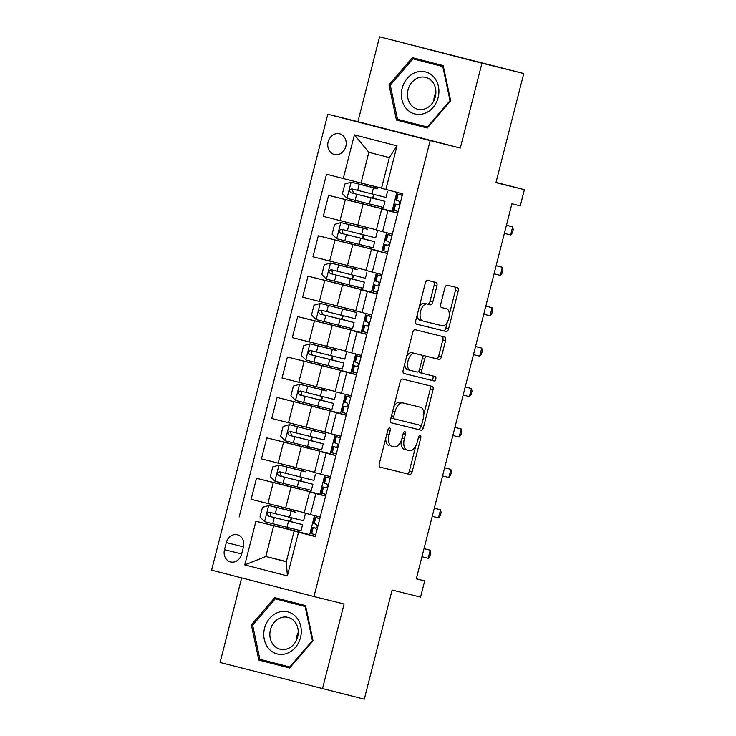 <?xml version="1.0" encoding="UTF-8"?>
<svg xmlns="http://www.w3.org/2000/svg" width="736" height="736" viewBox="0 0 736 736"><rect width="100%" height="100%" fill="white"/><g stroke="black" fill="none" stroke-linecap="round" stroke-linejoin="round"><path stroke-width="1.1" d="M389.629 427.92A2.291 1.187 104.5 0 0 387.918 429.852L379.316 463.579A3.275 1.693 104.5 0 0 380.144 467.158L409.722 474.462A3.275 1.693 104.5 0 0 412.169 471.693L420.762 437.966A2.291 1.187 104.5 0 0 420.192 435.464A2.291 1.187 104.5 0 0 420.182 435.464A2.291 1.187 104.5 0 0 418.462 437.396L417.358 441.766A10.479 5.41 104.5 0 1 409.51 450.625L407.045 450.009A10.479 5.41 104.5 0 1 407.017 450.009A10.479 5.41 104.5 0 1 404.377 438.555L405.49 434.194A2.291 1.187 104.5 0 0 404.91 431.692A2.291 1.187 104.5 0 0 403.19 433.624L402.077 437.994A10.479 5.41 104.5 0 1 394.229 446.853L391.773 446.237A10.479 5.41 104.5 0 1 391.745 446.237A10.479 5.41 104.5 0 1 389.105 434.783L390.218 430.422A2.291 1.187 104.5 0 0 389.638 427.92A2.291 1.187 104.5 0 0 389.629 427.92M328.136 141.892A10.681 9.145 -76.1 0 0 334.429 154.542A10.681 9.145 -76.1 0 0 345.837 146.455A10.681 9.145 -76.1 0 0 339.544 133.805A10.681 9.145 -76.1 0 0 328.136 141.892M436.89 286A3.275 1.693 104.5 0 0 436.071 282.422A3.275 1.693 104.5 0 0 436.062 282.422L427.763 280.37A3.275 1.693 104.5 0 0 425.307 283.139L415.766 320.592A3.275 1.693 104.5 0 0 416.594 324.171L446.163 331.476A3.275 1.693 104.5 0 0 448.62 328.707L458.16 291.254A3.275 1.693 104.5 0 0 457.341 287.675L447.313 285.2A3.275 1.693 104.5 0 0 444.857 287.969L440.772 303.996A3.275 1.693 104.5 0 0 441.6 307.574L446.577 308.807A8.758 4.526 104.5 0 1 446.596 308.807A8.758 4.526 104.5 0 1 448.794 318.403A8.758 4.526 104.5 0 1 442.244 325.781L422.786 320.979A8.758 4.526 104.5 0 1 422.758 320.97A8.758 4.526 104.5 0 1 420.56 311.383A8.758 4.526 104.5 0 1 427.11 303.996L430.358 304.796A3.275 1.693 104.5 0 0 432.805 302.027L436.89 286L434.12 285.292A3.275 1.693 104.5 0 0 433.504 281.787M241.638 577.907L220.082 662.474L364.292 699.2L392.104 590.07L420.55 597.098L424.672 580.925L416.309 578.864L511.916 203.78L520.278 205.85L524.4 189.676L496.027 182.362M481.942 63.186L379.564 36.8L357.926 121.679L460.304 148.065L481.942 63.186L523.774 73.526L495.954 182.657L524.4 189.676M460.304 148.065L430.183 140.631L313.968 596.546L211.6 570.161L327.805 114.236L430.183 140.631M322.451 688.868L344.089 603.989L313.968 596.546M402.601 379.077A3.275 1.693 104.5 0 0 400.154 381.846L390.604 419.299A3.275 1.693 104.5 0 0 391.432 422.878A3.275 1.693 104.5 0 0 391.442 422.878L421.001 430.183A3.275 1.693 104.5 0 0 423.458 427.414L432.998 389.96A3.275 1.693 104.5 0 0 432.179 386.382L402.601 379.077M403.181 369.95L412.73 332.497A3.275 1.693 104.5 0 1 415.187 329.728L444.746 337.033A3.275 1.693 104.5 0 1 444.756 337.033A3.275 1.693 104.5 0 1 445.584 340.612L441.499 356.638A3.275 1.693 104.5 0 1 439.042 359.407L427.055 356.445A3.275 1.693 104.5 0 0 424.608 359.214L421.894 369.84A3.275 1.693 104.5 0 0 422.722 373.419A3.275 1.693 104.5 0 0 422.731 373.428L435.206 376.51A2.291 1.187 104.5 0 0 435.206 376.51A2.291 1.187 104.5 0 1 435.795 379.022A2.291 1.187 104.5 0 1 434.074 380.954L404.018 373.529A3.275 1.693 104.5 0 0 404.018 373.529L404.018 373.529A3.275 1.693 104.5 0 1 403.181 369.95M379.564 36.8L523.774 73.526M241.629 554.125L243.441 547.014A10.341 8.86 -76.1 0 0 237.351 534.759A10.341 8.86 -76.1 0 0 226.292 542.588L224.48 549.7A10.341 8.86 -76.1 0 0 230.57 561.954A10.341 8.86 -76.1 0 0 241.629 554.125M286.359 561.568L265.834 556.499L286.304 561.78L294.133 531.061L315.247 536.572L402.62 193.826L381.506 188.315L389.335 157.596L368.856 152.315L361.026 183.034L381.552 188.103M298.512 532.257L287.38 575.911L244.775 564.926L255.898 521.272L309.644 534.667L314.493 515.632M288.77 529.212L255.898 521.272M239.163 516.957L326.526 174.211L343.27 178.526L354.393 134.872L396.998 145.857L385.876 189.511M357.926 121.679L327.805 114.236M424.672 580.925L416.328 578.781M273.663 525.78L265.834 556.499L244.775 564.926M371.192 205.868L328.615 195.353L392.058 211.324L396.897 192.354M328.615 195.353L323.251 216.366L376.418 229.798M360.888 246.284L318.311 235.768L381.754 251.74L386.612 232.696M318.311 235.768L312.947 256.781L366.114 270.213M350.584 286.7L308.007 276.184L371.459 292.155L376.308 273.12M308.007 276.184L302.652 297.206L355.81 310.638M340.28 327.124L297.703 316.609L361.155 332.58L366.004 313.536M297.703 316.609L292.348 337.622L345.515 351.054M329.976 367.54L287.399 357.024L350.851 372.996L355.7 353.952M287.399 357.024L282.044 378.037L335.211 391.469M319.672 407.956L277.095 397.44L340.547 413.411L345.405 394.376M277.095 397.44L271.74 418.462L324.907 431.894M309.378 448.38L266.8 437.856L330.243 453.836L335.101 434.792M266.8 437.856L261.436 458.878L314.603 472.31M299.074 488.796L256.496 478.28L319.939 494.252L324.797 475.208M256.496 478.28L251.132 499.293L304.299 512.725M315.321 536.296L294.133 531.061M325.625 495.871L309.598 491.933L325.57 496.082M335.929 455.455L319.902 451.518L335.874 455.667M346.233 415.04L330.206 411.093L346.178 415.251M356.528 374.615L340.51 370.677L356.482 374.826M366.832 334.199L350.814 330.262L366.776 334.411M377.136 293.784L361.109 289.846L377.08 293.995M387.44 253.368L371.413 249.421L387.384 253.57M397.744 212.943L381.717 209.006L397.688 213.155M309.644 534.667L288.751 529.285L289.11 527.868M290.729 521.53L291.668 517.85M293.278 511.511L293.646 510.094M309.598 491.933L304.244 512.955L320.215 517.104M319.939 494.252L299.055 488.87L299.414 487.453M301.033 481.114L301.972 477.425M303.582 471.086L303.94 469.678M319.902 451.518L314.548 472.53L330.519 476.689M330.206 411.093L324.852 432.115L340.814 436.264M330.243 453.836L309.359 448.445L309.718 447.037M311.328 440.698L312.276 437.009M315.937 431.37L289.441 424.681L325.754 433.798L312.285 430.238L313.895 430.634L314.244 429.254M340.51 370.677L335.147 391.699L351.118 395.848M340.547 413.411L319.654 408.029L320.022 406.612M321.632 400.274L322.57 396.594M324.19 390.255L324.548 388.838M350.814 330.262L345.451 351.274L361.422 355.433M350.851 372.996L329.958 367.614L330.317 366.197M331.936 359.858L332.874 356.178M334.494 349.839L334.852 348.422M361.109 289.846L355.755 310.859L371.726 315.008M361.155 332.58L340.262 327.189L340.621 325.781M342.24 319.442L343.178 315.753M346.84 310.114L320.344 303.434L356.656 312.552L343.188 308.982L344.807 309.378L345.156 308.007M371.413 249.421L366.059 270.443L382.03 274.592M371.459 292.155L350.566 286.773L350.925 285.356M352.544 279.018L353.482 275.338M355.102 268.999L355.46 267.582M381.717 209.006L376.363 230.018L392.334 234.177M381.754 251.74L360.87 246.358L361.229 244.941M362.848 238.602L363.786 234.922M365.396 228.583L365.764 227.166M392.058 211.324L371.174 205.933L371.533 204.525M361.026 183.034L343.27 178.526M373.143 198.186L374.09 194.497M375.7 188.158L376.059 186.751M286.304 561.78L287.38 575.911M354.393 134.872L368.856 152.315M396.998 145.857L389.335 157.596M313.021 640.78L305.56 605.599L274.73 597.65L251.362 624.882L258.824 660.054L289.653 668.003L313.021 640.78L312.395 640.614L289.754 666.991L259.882 659.29L252.65 625.214L275.292 598.828L305.164 606.528L312.395 640.614M412.372 57.666L389.004 84.888L396.465 120.069L427.294 128.018L450.662 100.786L443.201 65.605L412.372 57.666M281.704 599.454L281.023 600.245M265.632 660.781L265.852 661.793L289.708 667.948M265.852 661.793L258.824 660.054M252.66 625.204L251.362 624.882M419.345 59.46L418.664 60.251M403.273 120.787L403.494 121.808L427.349 127.954M403.494 121.808L396.465 120.069M390.301 85.21L389.004 84.888M385.738 438.408A10.479 5.41 104.5 0 0 388.976 445.519A10.479 5.41 104.5 0 0 389.004 445.528L388.976 445.519M401.074 440.938A10.479 5.41 104.5 0 0 404.248 449.291A10.479 5.41 104.5 0 0 404.276 449.3L404.248 449.291M379.942 467.075L406.953 473.745A3.275 1.693 104.5 0 0 409.4 470.976L415.803 445.86M423.816 414.423L430.238 389.252A3.275 1.693 104.5 0 0 429.612 385.756M391.23 422.795L418.241 429.465A3.275 1.693 104.5 0 0 420.688 426.705L421.112 425.04M393.797 416.374A2.291 1.187 104.5 0 0 394.376 418.885L420.33 425.298A2.291 1.187 104.5 0 0 422.05 423.356L423.218 418.756A10.479 5.41 104.5 0 0 420.578 407.302A10.479 5.41 104.5 0 0 420.55 407.302L402.813 402.914A10.479 5.41 104.5 0 0 394.965 411.774L393.797 416.374L391.497 415.785M391.046 417.579A2.291 1.187 104.5 0 0 391.607 418.168L394.367 418.876L391.607 418.168M420.578 407.302L417.809 406.594A10.479 5.41 104.5 0 0 417.809 406.594A10.479 5.41 104.5 0 0 417.781 406.585L420.55 407.302M393.751 406.962A10.479 5.41 104.5 0 1 400.044 402.206L417.781 406.585M422.482 356.923A3.275 1.693 104.5 0 1 424.286 355.727L436.282 358.69A3.275 1.693 104.5 0 0 438.73 355.92L442.814 339.894A3.275 1.693 104.5 0 0 442.189 336.398M418.95 370.852A3.275 1.693 104.5 0 0 419.952 372.71A3.275 1.693 104.5 0 0 419.962 372.71L422.712 373.419M403.806 373.446L431.314 380.236A2.291 1.187 104.5 0 0 432.98 378.479A2.291 1.187 104.5 0 0 432.621 375.866M414.616 353.372A8.758 4.526 104.5 0 0 408.057 360.75A8.758 4.526 104.5 0 0 410.265 370.346A8.758 4.526 104.5 0 0 410.283 370.355L417.137 372.048A3.275 1.693 104.5 0 0 419.594 369.279L422.308 358.644A3.275 1.693 104.5 0 0 421.48 355.065A3.275 1.693 104.5 0 0 421.47 355.065L411.847 352.654A8.758 4.526 104.5 0 0 406.576 356.656M404.782 363.667A8.758 4.526 104.5 0 0 407.496 369.628A8.758 4.526 104.5 0 0 407.514 369.638L410.237 370.337M418.72 354.356A3.275 1.693 104.5 0 0 418.71 354.356A3.275 1.693 104.5 0 0 418.701 354.347L421.47 355.065M411.847 352.654L421.48 355.065M419.235 306.967A8.758 4.526 104.5 0 1 424.341 303.287L427.588 304.088A3.275 1.693 104.5 0 0 430.036 301.318L434.12 285.292M417.284 314.64A8.758 4.526 104.5 0 0 419.989 320.261A8.758 4.526 104.5 0 0 420.017 320.261L422.74 320.96M443.854 308.099A8.758 4.526 104.5 0 0 443.826 308.099A8.758 4.526 104.5 0 0 443.808 308.09L446.577 308.807M441.398 307.492L446.596 308.807M449.31 314.428L455.4 290.545A3.275 1.693 104.5 0 0 454.774 287.04M416.392 324.088L443.394 330.758A3.275 1.693 104.5 0 0 445.85 327.998L447.35 322.101M292.772 522.229L289.331 521.106A2.006 1.03 104.5 0 0 290.83 519.414A2.006 1.03 104.5 0 0 290.766 517.62M295.329 512.201L268.833 505.522L262.476 507.325L260.001 517.031L264.712 521.686L301.024 530.803L302.588 524.667L290.205 521.401M268.833 505.522L293.296 511.465M295.357 512.081L293.305 511.428M305.146 514.639L303.582 520.784L269.551 512.256C266.818 512.928 266.487 514.216 268.566 516.129L302.588 524.667M292.808 522.1L270.968 516.727L270.094 513.167M290.738 521.493L290.214 521.364M319.866 518.76L315.155 517.362L319.856 518.494M319.829 518.613L319.36 518.438L319.847 518.54M315.698 534.833L311.034 533.526L312.607 527.39L315.33 528.19C317.51 527.372 317.842 526.084 316.314 524.308L313.591 523.508L315.155 517.362M315.91 528.172L312.607 527.39L311.052 533.536M421.949 556.738L428.196 558.302L430.256 550.215L424.019 548.605M424.01 548.651L430.256 550.215L430.808 552.92L429.99 556.149L428.196 558.302M303.076 481.813L299.635 480.682A2.006 1.03 104.5 0 0 301.134 478.998A2.006 1.03 104.5 0 0 301.07 477.204M305.633 471.785L279.137 465.106L272.78 466.909L270.305 476.615L275.016 481.27L311.328 490.388L312.892 484.242L300.509 480.976M279.137 465.106L303.591 471.049M305.661 471.656L303.6 471.012M315.45 474.223L313.876 480.369L279.855 471.831C277.122 472.512 276.791 473.8 278.861 475.714L312.892 484.242M303.112 481.684L281.272 476.312L280.388 472.742M299.635 480.682L300.518 480.939M313.38 441.388L309.939 440.266A2.006 1.03 104.5 0 0 311.438 438.573A2.006 1.03 104.5 0 0 311.374 436.779M289.441 424.681L283.084 426.494L280.609 436.19L285.32 440.855L321.632 449.972L323.196 443.826L309.939 440.266M315.965 431.241L313.904 430.597M325.754 433.798L324.18 439.944L290.159 431.416C287.417 432.087 287.095 433.384 289.165 435.298L323.196 443.826M313.407 441.269L291.576 435.887L290.692 432.326M323.684 400.973L320.243 399.85A2.006 1.03 104.5 0 0 321.742 398.158A2.006 1.03 104.5 0 0 321.669 396.364M326.232 390.954L299.745 384.266L293.388 386.078L290.913 395.775L295.624 400.43L331.927 409.547L333.5 403.411L321.117 400.145M299.745 384.266L324.199 390.209M326.269 390.825L324.208 390.172M336.048 393.383L334.484 399.528L300.463 391C297.721 391.672 297.39 392.96 299.469 394.873L333.5 403.411M323.711 400.844L301.88 395.471L300.996 391.911M321.641 400.237L321.126 400.108M330.16 478.345L325.459 476.946L330.16 478.078M330.133 478.198L329.664 478.014L330.151 478.115M325.993 494.408L321.338 493.111L322.92 486.974L325.634 487.766C327.814 486.956 328.136 485.668 326.609 483.883L323.895 483.092L325.459 476.946M326.214 487.756L322.902 486.965L321.338 493.111M432.253 516.322L438.5 517.877L440.56 509.8L434.323 508.18M434.314 508.236L440.56 509.8L441.112 512.495L440.294 515.734L438.5 517.877M340.464 437.929L335.763 436.531L340.464 437.653M340.437 437.782L339.968 437.598L340.455 437.699M336.297 453.992L331.642 452.695L333.224 446.559L335.938 447.35C338.109 446.54 338.44 445.243 336.913 443.468L334.199 442.667L335.763 436.531M336.518 447.332L333.206 446.55L331.642 452.695M442.557 475.898L448.804 477.462L450.864 469.375L444.627 467.765M444.618 467.82L450.864 469.375L451.416 472.08L450.598 475.318L448.804 477.462M350.768 397.504L346.067 396.106L350.768 397.238M350.732 397.357L350.272 397.182L350.759 397.284M346.601 413.577L341.946 412.28L343.528 406.143L346.242 406.934C348.413 406.125 348.744 404.828 347.217 403.052L344.503 402.252L346.086 396.115M346.812 406.916L343.51 406.134L341.946 412.28M452.852 435.482L459.098 437.046L461.159 428.959L454.931 427.349M454.912 427.395L461.159 428.959L461.72 431.664L460.892 434.893L459.098 437.046M333.988 360.557L330.547 359.435A2.006 1.03 104.5 0 0 332.046 357.742A2.006 1.03 104.5 0 0 331.973 355.948M336.536 350.529L310.049 343.85L303.683 345.653L301.217 355.359L305.928 360.014L342.231 369.132L343.795 362.986L331.421 359.72M310.049 343.85L334.503 349.793M336.573 350.4L334.512 349.756M346.352 352.967L344.788 359.113L310.758 350.575C308.025 351.256 307.694 352.544 309.773 354.458L343.795 362.986M334.015 360.428L312.184 355.056L311.3 351.486M330.547 359.435L331.43 359.683M361.072 357.089L356.371 355.69L361.072 356.822M361.036 356.942L360.576 356.758L361.054 356.868M356.905 373.152L352.25 371.855L353.832 365.718L356.546 366.519C358.717 365.7 359.048 364.412 357.521 362.627L354.798 361.836L356.39 355.7M357.116 366.5L353.814 365.709L352.25 371.855M463.156 395.066L469.402 396.621L471.463 388.544L465.235 386.924M465.216 386.98L471.463 388.544L472.024 391.248L471.196 394.478L469.402 396.621M278.171 612.389A21.694 18.575 -76.1 0 0 264.27 639.409A21.694 18.575 -76.1 0 0 286.874 653.43A21.694 18.575 -76.1 0 0 300.776 626.419A21.694 18.575 -76.1 0 0 278.171 612.389M280.756 617.752A16.422 14.058 -76.1 0 0 269.845 634.082A16.422 14.058 -76.1 0 0 280.112 649.235A16.422 14.058 -76.1 0 0 287.344 648.821A16.422 14.058 -76.1 0 0 298.255 632.491A16.422 14.058 -76.1 0 0 287.988 617.348A16.422 14.058 -76.1 0 0 280.756 617.752M298.255 632.417A16.422 14.058 -76.1 0 0 296.212 640.67M275.292 598.828L305.771 606.611M290.389 667.147L289.754 666.991M305.79 606.685L305.164 606.528M438.15 97.557A21.694 18.575 -76.1 0 0 425.518 71.907A21.694 18.575 -76.1 0 0 402.178 88.283A21.694 18.575 -76.1 0 0 414.81 113.942A21.694 18.575 -76.1 0 0 438.15 97.557M435.307 96.812A16.422 14.058 -76.1 0 0 425.629 77.354A16.422 14.058 -76.1 0 0 408.075 89.792A16.422 14.058 -76.1 0 0 417.754 109.241A16.422 14.058 -76.1 0 0 435.307 96.812M435.896 92.432A16.422 14.058 -76.1 0 0 434.442 96.306A16.422 14.058 -76.1 0 0 433.863 100.676M412.933 58.834L442.805 66.534L450.036 100.62L427.395 127.006L397.523 119.306L390.292 85.22L412.933 58.834L443.412 66.626M443.431 66.691L442.805 66.534M450.662 100.777L450.036 100.62M428.03 127.162L427.395 127.006M344.282 320.132L340.851 319.01A2.006 1.03 104.5 0 0 342.341 317.317A2.006 1.03 104.5 0 0 342.277 315.532M320.344 303.434L313.987 305.238L311.521 314.934L316.232 319.599L352.535 328.716L354.099 322.57L340.851 319.01M346.877 309.985L344.816 309.341M356.656 312.552L355.092 318.688L321.062 310.16C318.329 310.831 317.998 312.128 320.077 314.042L354.099 322.57M344.319 320.013L322.478 314.631L321.604 311.07M354.586 279.717L351.146 278.594A2.006 1.03 104.5 0 0 352.645 276.902A2.006 1.03 104.5 0 0 352.581 275.108M357.144 269.698L330.648 263.01L324.291 264.822L321.816 274.519L326.526 279.183L362.839 288.3L364.403 282.155L352.02 278.889M330.648 263.01L355.111 268.953M357.181 269.569L355.12 268.916M366.96 272.127L365.396 278.272L331.366 269.744C328.633 270.416 328.302 271.713 330.381 273.617L364.403 282.155M354.623 279.588L332.782 274.215L331.908 270.655M352.553 278.981L352.029 278.852M364.89 239.301L361.45 238.179A2.006 1.03 104.5 0 0 362.949 236.486A2.006 1.03 104.5 0 0 362.885 234.692M367.448 229.273L340.952 222.594L334.595 224.397L332.12 234.103L336.83 238.758L373.143 247.876L374.707 241.73L362.324 238.464M340.952 222.594L365.415 228.537M367.476 229.154L365.424 228.5M377.264 231.711L375.7 237.857L341.67 229.319C338.937 230 338.606 231.288 340.676 233.202L374.707 241.73M364.927 239.172L343.086 233.8L342.203 230.239M361.45 238.179L362.333 238.436M371.376 316.673L366.675 315.275L371.376 316.397M371.34 316.526L370.87 316.342L371.358 316.443M367.209 332.736L362.554 331.439L364.136 325.303L366.85 326.094C369.021 325.284 369.352 323.987 367.825 322.212L365.102 321.411L366.684 315.284L365.102 321.411M367.42 326.076L364.118 325.294L362.554 331.439M473.46 354.642L479.706 356.206L481.767 348.119L475.539 346.509M475.52 346.564L481.767 348.119L482.328 350.824L481.5 354.062L479.706 356.206M381.68 276.248L376.97 274.85L381.671 275.982M381.644 276.101L381.174 275.926L381.662 276.028M377.513 292.321L372.848 291.024L374.422 284.878L377.145 285.678C379.325 284.869 379.656 283.572 378.129 281.796L375.406 280.996L376.988 274.859L375.406 280.996M377.724 285.66L374.422 284.878L372.867 291.033M483.764 314.226L490.01 315.79L492.071 307.703L485.834 306.093M485.824 306.139L492.071 307.703L492.632 310.408L491.804 313.637L490.01 315.79M391.984 235.833L387.274 234.434L391.975 235.566M391.948 235.686L391.478 235.502L391.966 235.612M387.817 251.905L383.152 250.599L384.726 244.462L387.449 245.263C389.629 244.444 389.96 243.156 388.424 241.38L385.71 240.58L387.292 234.444M388.028 245.244L384.726 244.462L383.171 250.608M494.068 273.81L500.314 275.374L502.375 267.288L496.138 265.668M496.128 265.724L502.375 267.288L502.927 269.992L502.108 273.222L500.314 275.374M375.194 198.876L371.754 197.754A2.006 1.03 104.5 0 0 373.253 196.061A2.006 1.03 104.5 0 0 373.189 194.276M377.752 188.858L351.256 182.178L344.899 183.982L342.424 193.678L347.134 198.343L383.447 207.46L385.011 201.314L371.754 197.754M351.256 182.178L375.71 188.122M377.78 188.729L375.719 188.085M387.568 191.296L385.995 197.432L351.974 188.904C349.232 189.575 348.91 190.872 350.98 192.786L385.011 201.314M375.222 198.757L353.39 193.375L352.507 189.814M402.279 195.417L397.578 194.019L402.279 195.141M402.252 195.27L401.782 195.086L402.27 195.187M398.112 211.48L393.456 210.183L395.02 204.038L397.753 204.838C399.933 204.028 400.255 202.731 398.728 200.956L396.014 200.155L397.596 194.028L396.014 200.155M398.332 204.82L395.02 204.038M504.372 233.386L510.618 234.95L512.679 226.872L506.442 225.253M506.432 225.308L512.679 226.872L513.231 229.568L512.412 232.806L510.618 234.95M363.115 204.166L357.751 225.188M352.811 244.591L347.447 265.604M342.507 285.007L337.152 306.029M332.203 325.422L326.848 346.444M321.899 365.847L316.544 386.86M311.595 406.263L306.24 427.285M301.3 446.678L295.936 467.7M290.996 487.103L285.632 508.116M315.845 493.58L310.482 514.593M273.231 482.595L267.876 503.608M283.535 442.18L278.18 463.192M326.14 453.155L320.786 474.177M293.839 401.755L288.484 422.777M336.444 412.74L331.09 433.762M304.143 361.339L298.779 382.352M346.748 372.324L341.394 393.337M314.447 320.924L309.083 341.936M357.052 331.899L351.698 352.921M324.742 280.499L319.387 301.521M367.356 291.484L361.992 312.506M335.046 240.083L329.691 261.096M377.66 251.068L372.296 272.081M345.35 199.668L339.995 220.68M387.955 210.652L382.6 231.665M241.675 553.95L224.48 549.7M243.487 546.839L226.292 542.588M386.805 434.194L389.105 434.783M403.199 433.605L405.49 434.194M402.086 437.966L404.377 438.555M418.471 437.377L420.762 437.966M409.4 470.976L412.169 471.693M406.953 473.745L409.722 474.462M387.918 429.833L390.218 430.422M430.238 389.252L432.998 389.96M420.688 426.705L423.458 427.414M418.241 429.465L421.001 430.183M400.044 402.206L402.813 402.914M392.674 411.185L394.965 411.774M442.814 339.894L445.584 340.612M438.73 355.92L441.499 356.638M436.282 358.69L439.042 359.407M424.286 355.727L427.055 356.445M422.308 358.625L424.608 359.214M419.603 369.251L421.894 369.84M431.314 380.236L434.074 380.954M430.036 301.318L432.805 302.027M427.588 304.088L430.358 304.796M424.341 303.287L427.11 303.996M455.4 290.545L458.16 291.254M445.85 327.998L448.62 328.707M443.394 330.758L446.163 331.476M290.748 521.465L289.331 521.106M268.677 505.568L264.592 521.576M288.53 521.189L286.966 527.326M291.079 511.161L289.515 517.307M274.27 517.583L272.706 523.728M276.828 507.564L275.264 513.7M270.968 516.727L268.566 516.129M313.61 523.517L315.174 517.371M314.189 523.738L315.753 517.592M311.632 533.766L313.196 527.62M278.981 465.152L274.896 481.151M298.834 480.764L297.261 486.91M301.383 470.746L299.819 476.891M284.574 477.167L283.01 483.313M287.132 467.139L285.568 473.285M281.272 476.312L278.861 475.714M289.285 424.727L285.2 440.735M309.129 440.349L307.565 446.494M311.687 430.321L310.123 436.466M294.878 436.752L293.314 442.888M297.436 426.724L295.872 432.869M291.576 435.887L289.165 435.298M321.65 400.209L320.243 399.85M299.58 384.312L295.504 400.32M319.433 399.933L317.869 406.07M321.991 389.905L320.427 396.051M305.182 396.327L303.618 402.472M307.74 386.308L306.167 392.454M301.88 395.471L299.469 394.873M323.914 483.101L325.478 476.956M324.493 483.322L326.057 477.176M321.936 493.341L323.5 487.204M334.218 442.676L335.782 436.531M334.797 442.906L336.361 436.761M332.24 452.925L333.804 446.78M345.092 402.482L346.665 396.336M342.544 412.51L344.108 406.364M309.884 343.896L305.808 359.895M329.737 359.508L328.173 365.654M332.295 349.49L330.731 355.635M315.486 355.911L313.922 362.057M318.035 345.883L316.471 352.029M312.184 355.056L309.773 354.458M355.396 362.066L356.96 355.92M352.848 372.085L354.412 365.948M320.188 303.471L316.112 319.479M340.041 319.093L338.477 325.238M342.599 309.074L341.026 315.21M325.79 315.496L324.217 321.632M328.339 305.468L326.775 311.613M322.478 314.631L320.077 314.042M352.562 278.953L351.146 278.594M330.492 263.056L326.407 279.064M350.345 278.677L348.781 284.823M352.903 268.649L351.33 274.795M336.085 275.071L334.521 281.216M338.643 265.052L337.079 271.198M332.782 274.215L330.381 273.617M340.796 222.64L336.711 238.648M360.649 238.252L359.076 244.398M363.198 228.234L361.634 234.379M346.389 234.655L344.825 240.801M348.947 224.636L347.383 230.773M343.086 233.8L340.676 233.202M365.7 321.65L367.264 315.505M363.142 331.669L364.716 325.524M376.004 281.226L377.568 275.08M373.446 291.254L375.01 285.108M386.308 240.81L387.872 234.664M383.75 250.838L385.314 244.692M351.1 182.215L347.015 198.223M370.944 197.837L369.38 203.982M373.502 187.818L371.938 193.954M356.693 194.24L355.129 200.385M359.251 184.212L357.687 190.357M353.39 193.375L350.98 192.786M393.475 210.192L395.039 204.047M396.612 200.394L398.176 194.249M394.054 210.413L395.618 204.268M419.952 372.71L422.722 373.419M407.496 369.628L410.265 370.346M419.989 320.261L422.758 320.97M346.067 396.106L344.503 402.252M356.371 355.69L354.798 361.836M387.274 234.434L385.71 240.58"/></g></svg>
